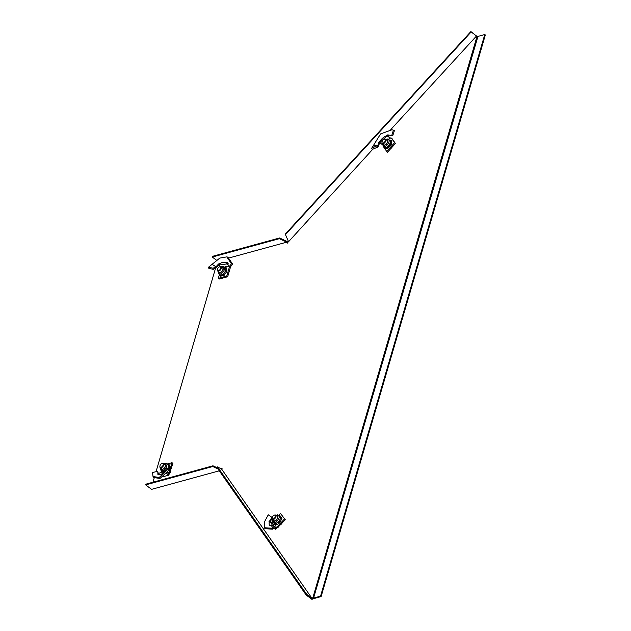 <?xml version="1.0" encoding="UTF-8"?>
<svg xmlns="http://www.w3.org/2000/svg" width="631" height="631" viewBox="0 0 631 631"><rect width="100%" height="100%" fill="white"/><g stroke="black" fill="none" stroke-linecap="round" stroke-linejoin="round"><path stroke-width="0.95" d="M313.583 597.999L312.842 597.825L477.068 36.204L477.951 36.401L313.583 597.999M477.951 36.401L484.774 34.531L485.342 34.957L321.108 596.587L314.041 598.519L312.495 597.92L312.045 598.409L221.733 469.251L217.561 466.916L216.993 467.532L306.13 594.978L306.698 594.363L217.561 466.916M484.774 34.531L320.548 596.161L313.717 598.03M320.548 596.161L321.108 596.587M217.182 467.792L212.978 465.804L212.773 466.514L145.658 484.884L151.566 489.348L219.288 470.813M212.978 465.804L145.864 484.174L145.658 484.884M218.018 468.991L212.773 466.514M216.441 260.185L212.284 257.046L212.489 256.336L279.604 237.966L286.356 241.152L286.151 241.862L286.805 242.146L229.558 257.819M212.284 257.046L279.399 238.668L279.604 237.966M279.399 238.668L286.151 241.862M285.244 234.133L288.162 240.766L285.244 234.133L470.892 31.55L477.296 36.724M286.356 241.152L287.57 241.87L287.405 243.085L286.805 242.146M306.698 594.363L311.596 598.07L311.036 598.685L312.053 599.45L313.063 598.346M311.036 598.685L306.13 594.978M285.52 234.519L471.16 31.936L470.892 31.55M288.659 241.421L288.217 241.018M311.596 598.07L312.045 598.409M221.931 468.888L220.905 468.376L222.065 468.588L221.733 469.251M221.315 469.085L220.905 468.376M288.162 240.766L288.367 241.381L288.162 240.766M286.837 242.659L288.335 241.957L372.771 149.239M471.16 31.936L476.515 35.983L390.786 129.568M390.415 149.003A5.545 2.997 -52.9 0 0 392.103 147.149M280.811 524.613A5.545 2.997 -52.9 0 0 281.923 523.407M152.962 482.234L154.122 478.259M156.038 471.704L215.589 268.049M477.068 36.204L476.515 35.983M162.206 463.383A2.69 1.451 127.1 0 1 162.356 463.32A2.69 1.451 127.1 0 1 162.522 463.272A2.69 1.451 127.1 0 1 163.484 463.383A2.69 1.451 127.1 0 1 163.461 465.717A2.69 1.451 127.1 0 1 161.205 467.792A2.69 1.451 127.1 0 1 160.242 467.674A2.69 1.451 127.1 0 1 159.872 466.609A2.69 1.451 127.1 0 1 159.895 466.412M161.031 467.248A2.287 1.238 -52.9 0 0 163.192 464.889A2.287 1.238 -52.9 0 0 162.151 463.406A2.287 1.238 -52.9 0 0 162.017 463.446A2.287 1.238 -52.9 0 0 159.903 466.246A2.287 1.238 -52.9 0 0 161.031 467.248M164.652 471.657L166.687 468.494L166.71 464.952L168.753 463.951L170.007 464.093L169.368 468.399L168.083 468.147L167.436 469.685L159.209 477.478L153.017 476.523L152.536 472.485L157.75 471.325L158.562 474.851L157.955 473.778M166.687 468.494L169.124 469.425L169.368 468.399M168.083 468.147L168.753 463.951M165.109 471.049L164.644 470.789L164.502 471.641C161.986 474.267 159.974 475.167 158.468 474.346L157.924 474.599L157.75 471.325M157.924 474.599L157.971 473.802M158.468 474.346L158.767 473.416L164.644 470.789M161.781 470.947L161.402 472.233M169.66 473.061L168.761 472.374A1.349 0.726 -52.9 0 0 168.469 472.761L169.376 473.439A1.349 0.726 -52.9 0 1 169.66 473.061L172.886 463.383L171.987 462.697L167.278 463.99M170.244 472.422L169.345 471.743L171.987 462.697M168.761 472.374L169.345 471.743M169.376 473.439L168.792 475.159L168.075 473.234L168.469 472.761M168.359 474.827L166.379 473.337M168.075 473.234L167.073 472.477M169.124 469.44L168.556 470.379L167.436 469.685M168.556 470.379L160.006 478.487L153.554 477.486L153.017 476.523M168.792 475.159L162.759 476.815M167.696 464.471A4.37 2.366 -52.9 0 0 167.609 464.4L165.361 463.122L163.681 463.533M160.889 468.163A3.171 1.712 -52.9 0 0 160.921 468.423A3.171 1.712 -52.9 0 0 161.323 469.093A3.171 1.712 -52.9 0 0 164.155 468.123A3.171 1.712 -52.9 0 0 165.543 464.708A3.171 1.712 -52.9 0 0 165.148 464.037A3.171 1.712 -52.9 0 0 164.131 463.872M161.465 468.604A3.171 1.712 -52.9 0 0 161.504 468.865A3.171 1.712 -52.9 0 0 161.654 469.259M167.097 464.006L168.367 464.14M162.396 472.24L161.788 470.442M162.845 471.602A4.37 2.366 127.1 0 1 162.341 471.373L161.181 470.489A4.37 2.366 -52.9 0 0 166.765 466.506M165.393 464.313A3.171 1.712 -52.9 0 0 164.715 464.313M281.923 518.39L279.817 522.744L279.028 522.145L279.825 519.778A4.37 2.366 -52.9 0 0 280.069 516.442L281.923 518.39L280.306 516.079L279.525 515.488L280.069 516.442A4.37 2.366 127.1 0 0 279.785 516.15L277.537 514.872L275.85 515.282M273.057 519.912A3.171 1.712 -52.9 0 0 273.491 520.843A3.171 1.712 -52.9 0 0 277.348 518.422A3.171 1.712 -52.9 0 0 277.317 515.787A3.171 1.712 -52.9 0 0 276.307 515.622M273.641 520.354A3.171 1.712 -52.9 0 0 273.83 521.009M279.083 515.614L279.525 515.488M279.028 522.145L276.899 522.965A4.37 2.366 127.1 0 0 279.825 519.778L281.142 517.799M275.826 523.359A4.37 2.366 127.1 0 0 276.899 522.965L275.297 524.18M279.817 522.744L278.208 523.951L276.078 524.771L275.613 524.416M277.569 516.063A3.171 1.712 -52.9 0 0 276.883 516.063M271.401 526.159L273.917 524.74L273.144 526.175L274.682 522.2L275.992 522.507L275.502 524.968L273.736 528.037L272.584 527.35L271.669 528.186L264.476 527.753L264.357 522.097L268.254 514.825L272.624 517.83M273.144 526.175L272.237 527.855M274.682 522.2L274.272 524.44L272.584 527.35M270.368 521.419L272.04 518.572M270.305 521.561L269.823 520.693L272.111 517.152M273.594 526.033L272.245 524.968L271.567 525.836C269.461 526.041 268.719 524.763 269.35 521.979L268.893 521.861L269.823 520.693M273.113 522.026L273.097 522.074A1.349 0.726 -52.9 0 1 272.923 522.484L272.513 523.028L270.092 521.214L268.995 522.042M277.49 527.745L276.583 527.059A1.349 0.726 -52.9 0 0 276.236 527.224L277.135 527.902A1.349 0.726 -52.9 0 1 277.49 527.745L285.291 519.731L280.503 513.492L278.776 515.385M285.291 519.731L280.503 513.492M278.097 527.579L277.198 526.893L284.392 519.045M276.583 527.059L277.198 526.893M277.135 527.902L275.755 529.322L275.313 528.991L275.605 527.548L276.236 527.224M275.313 528.991L273.846 527.879M275.605 527.548L274.54 526.751M275.502 524.968L274.272 524.44M273.736 528.037L272.545 529.157L271.669 528.186M272.545 529.157L265.012 528.715L264.476 527.753M272.245 524.968L270.092 521.214M272.513 523.028L273.775 524.834M274.8 526.301L275.747 527.658M274.351 515.148A2.69 1.451 127.1 0 1 274.532 515.07A2.69 1.451 127.1 0 1 275.66 515.133A2.69 1.451 127.1 0 1 275.834 515.314A2.69 1.451 127.1 0 1 275.053 518.335A2.69 1.451 127.1 0 1 272.411 519.423A2.69 1.451 127.1 0 1 272.237 519.242A2.69 1.451 127.1 0 1 272.048 518.359A2.69 1.451 127.1 0 1 272.071 518.161M272.237 518.745A2.287 1.238 -52.9 0 0 274.501 518.122A2.287 1.238 -52.9 0 0 275.29 515.409A2.287 1.238 -52.9 0 0 274.185 515.196A2.287 1.238 -52.9 0 0 272.071 517.988A2.287 1.238 -52.9 0 0 272.237 518.745M219.698 266.763A2.69 1.451 127.1 0 1 219.856 266.7A2.69 1.451 127.1 0 1 220.022 266.645A2.69 1.451 127.1 0 1 220.984 266.755A2.69 1.451 127.1 0 1 220.953 269.098A2.69 1.451 127.1 0 1 218.697 271.164A2.69 1.451 127.1 0 1 217.734 271.046A2.69 1.451 127.1 0 1 217.372 269.981A2.69 1.451 127.1 0 1 217.395 269.792M219.651 266.779A2.287 1.238 -52.9 0 0 219.509 266.826A2.287 1.238 -52.9 0 0 217.395 269.618A2.287 1.238 -52.9 0 0 218.523 270.62A2.287 1.238 -52.9 0 0 220.692 268.262A2.287 1.238 -52.9 0 0 219.651 266.779M214.816 267.292L215.305 267.063L215.526 268.057L214.934 268.396L214.816 267.292L213.112 268.199L208.475 267.236L219.793 258.087L226.781 256.888L231.49 263.853L232.681 264.215L230.047 267.276L228.856 266.968L231.49 263.853M215.305 267.063L215.928 266.771L212.126 264.342M217.498 265.249L216.938 265.754L217.498 266.345L218.074 265.801L217.498 265.249L218.405 263.947L218.87 264.192C222.065 262.086 224.762 261.699 226.947 263.032L227.286 262.622L228.856 266.968M228.225 263.734L227.894 264.862L226.632 263.955L227.286 262.622M226.829 263.411L227.988 263.419M227.894 264.862L228.572 265.375M219.438 274.446L218.294 278.366L219.202 279.044L227.665 276.725L230.315 267.686L229.621 267.165M230.315 267.686L230.031 267.292M227.665 276.725L226.766 276.047L229.384 267.102M218.294 278.366L226.766 276.047M220.582 266.597L218.776 265.083L226.632 263.955M218.074 265.801L219.036 264.436L218.405 263.947L218.776 265.083M216.938 265.754L215.928 266.771M217.498 266.345L215.526 268.08M214.934 268.396L213.286 269.374L213.112 268.199M213.286 269.374L208.79 268.278L208.475 267.236M226.781 256.888L227.854 257.14L232.681 264.215M228.714 265.896L224.242 267.118M224.597 267.386L225.575 267.299L226.269 270.494L224.581 272.371A4.37 2.366 127.1 0 1 221.402 274.935A4.37 2.366 127.1 0 1 219.833 274.745L218.673 273.87A4.37 2.366 -52.9 0 0 223.421 271.496A4.37 2.366 -52.9 0 0 223.95 266.897L222.459 266.503L221.173 266.905M218.381 271.543A3.171 1.712 -52.9 0 0 218.815 272.474A3.171 1.712 -52.9 0 0 222.262 270.746A3.171 1.712 -52.9 0 0 222.64 267.41A3.171 1.712 -52.9 0 0 221.631 267.252M222.893 267.694A3.171 1.712 -52.9 0 0 222.215 267.686M225.575 267.299L226.355 267.891L227.05 271.085L224.21 275.242L223.429 274.643L219.896 275.613L219.288 273.822M224.21 275.242L220.676 276.204L219.896 275.613M227.05 271.085L226.269 270.494M223.95 266.897L225.109 267.773A4.37 2.366 127.1 0 1 225.661 268.696A4.37 2.366 127.1 0 1 224.581 272.371L223.429 274.643M218.965 271.977A3.171 1.712 -52.9 0 0 219.154 272.631M388.893 139.972L390.699 140.256L390.297 141.983A4.37 2.366 127.1 0 1 388.467 145.745A4.37 2.366 127.1 0 1 385.241 147.504L383.956 147.622L384.736 148.214L387.828 148.38L385.241 147.504A4.37 2.366 -52.9 0 1 384.429 147.228L383.269 146.345A4.37 2.366 -52.9 0 0 386.779 145.39A4.37 2.366 -52.9 0 0 389.138 141.099A4.37 2.366 -52.9 0 0 388.546 139.372L387.458 138.978L385.77 139.388M382.978 144.018A3.171 1.712 -52.9 0 0 383.411 144.949A3.171 1.712 -52.9 0 0 385.959 144.254A3.171 1.712 -52.9 0 0 387.671 141.147A3.171 1.712 -52.9 0 0 387.237 139.893A3.171 1.712 -52.9 0 0 386.227 139.727M387.481 140.169A3.171 1.712 -52.9 0 0 386.803 140.169M390.699 140.256L391.488 140.847L391.204 144.696L390.423 144.097L387.048 147.78M391.204 144.696L387.828 148.38M383.853 146.794L383.956 147.622M388.546 139.372L389.706 140.256A4.37 2.366 127.1 0 1 390.297 141.983L390.423 144.097M383.561 144.46A3.171 1.712 -52.9 0 0 383.751 145.114M377.519 145.477L377.953 146.731L377.519 145.477L371.683 148.301L380.588 133.906L392.001 129.741L394.446 130.491L392.711 135.823L391.701 135.61L393.397 130.262M377.748 145.296L372.834 146.132M379.105 144.325L378.624 143.458L378.395 144.026L378.868 144.925L379.625 142.819L379.326 142.101L379.838 142.472L387.229 135.736L388.657 136.935L387.387 136.059M378.624 143.458L378.726 142.251L379.326 142.101C381.258 138.97 383.845 136.777 387.095 135.515L387.26 134.924L391.228 135.397M388.12 134.939L391.701 135.61M387.955 135.965L388.499 135.176M388.223 136.312L390.344 137.921M388.657 136.935L389.879 137.858L388.507 139.348M390.171 138.079L390.171 138.079A1.349 0.726 -52.9 0 0 390.479 138.055L391.993 138.575L395.448 143.505L391.086 137.889M383.135 146.242L387.355 152.339L395.448 143.505M386.456 151.653L394.541 142.827M382.449 144.696L380.051 142.89M380.982 143.592L379.838 142.472M379.625 142.819L380.548 142.969M378.395 144.026L378.056 145.059M378.868 144.925L378.214 146.51M377.953 146.731L377.37 147.252L376.81 146.029M377.37 147.252L372.243 149.468L371.683 148.301M392.001 129.741L394.446 130.491M384.271 139.254A2.69 1.451 127.1 0 1 384.453 139.175A2.69 1.451 127.1 0 1 385.573 139.238A2.69 1.451 127.1 0 1 384.815 142.622A2.69 1.451 127.1 0 1 382.331 143.529A2.69 1.451 127.1 0 1 381.968 142.464A2.69 1.451 127.1 0 1 381.992 142.267M382.946 140.129A2.287 1.238 -52.9 0 0 381.992 142.101A2.287 1.238 -52.9 0 0 382.725 143.15A2.287 1.238 -52.9 0 0 384.421 142.227A2.287 1.238 -52.9 0 0 385.367 139.972A2.287 1.238 -52.9 0 0 384.105 139.301A2.287 1.238 -52.9 0 0 382.946 140.129M313.315 597.936L313.291 598.354M313.812 597.999L314.38 598.425M167.049 464.787A4.37 2.366 -52.9 0 0 167.002 464.448A4.37 2.366 -52.9 0 0 166.45 463.517M160.645 467.981A3.502 1.893 -52.9 0 0 160.676 468.62A3.502 1.893 -52.9 0 0 163.713 468.786A3.502 1.893 -52.9 0 0 165.787 464.511A3.502 1.893 -52.9 0 0 163.886 463.69M160.629 469.567A4.37 2.366 -52.9 0 0 161.181 470.489L160.416 469.243L160.432 467.823M275.219 522.326A4.37 2.366 -52.9 0 0 278.665 518.895A4.37 2.366 -52.9 0 0 278.626 515.267M272.813 519.731A3.502 1.893 -52.9 0 0 274.548 521.261A3.502 1.893 -52.9 0 0 277.553 518.43A3.502 1.893 -52.9 0 0 276.062 515.44M272.608 519.573L272.679 521.309L273.349 522.239A4.37 2.366 -52.9 0 0 274.603 522.492M273.294 528.691L272.245 527.847M216.804 267.11L216.354 266.329M218.137 271.354A3.502 1.893 -52.9 0 0 219.556 272.947A3.502 1.893 -52.9 0 0 222.427 270.833A3.502 1.893 -52.9 0 0 223.264 267.796A3.502 1.893 -52.9 0 0 221.386 267.063M382.733 143.836A3.502 1.893 -52.9 0 0 385.131 145.091A3.502 1.893 -52.9 0 0 387.915 141.013A3.502 1.893 -52.9 0 0 385.975 139.546M388.033 135.255L387.26 134.924M379.215 143.056L378.726 142.251M378.679 145.674L378.19 144.625M163.484 463.383L165.582 464.968M160.242 467.674L162.333 469.259M274.446 523.067L273.349 522.239M272.411 519.423L274.509 521.009M275.66 515.133L277.75 516.718M217.734 271.046L219.833 272.631M220.984 266.755L223.074 268.341M218.76 263.932L219.399 264.405M218.673 273.87L217.932 271.196M383.269 146.345L382.528 143.679M382.331 143.529L384.429 145.114M385.573 139.238L387.671 140.823"/></g></svg>
